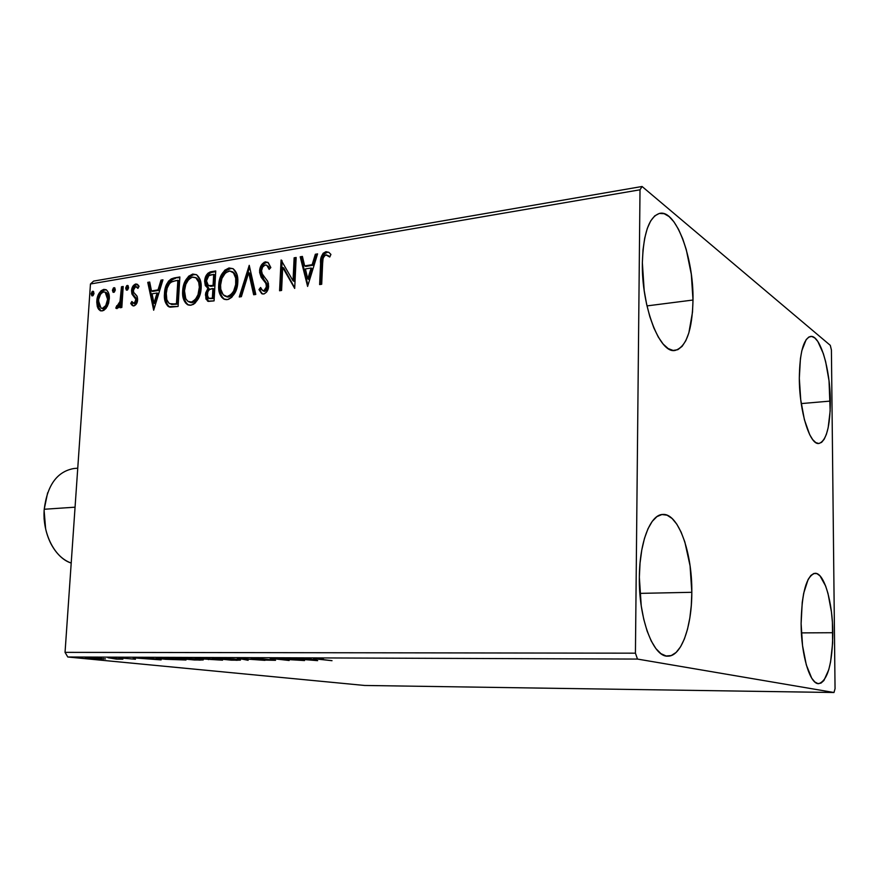 <?xml version="1.0" encoding="UTF-8"?>
<svg xmlns="http://www.w3.org/2000/svg" width="879" height="879" viewBox="0 0 879 879"><rect width="100%" height="100%" fill="white"/><g stroke="black" fill="none" stroke-linecap="round" stroke-linejoin="round"><path stroke-width="1.32" d="M830.347 401.077C830.172 426.798 826.348 440.939 818.898 443.488C809.845 445.345 799.275 411.207 799.319 378.245L800.417 358.665L801.846 350.622L806.175 339.591L808.878 336.998L811.8 336.47L814.822 337.986L817.822 341.47L823.337 353.611L825.667 361.774L829.029 380.794L830.172 410.812L828.161 427.732L826.392 434.292L824.183 439.236L821.612 442.357L818.778 443.499L815.756 442.576L812.69 439.61L809.702 434.676L804.384 419.635L800.725 399.747L799.319 378.245C799.67 352.666 803.439 338.723 810.614 336.426C820.107 334.635 830.292 369.092 830.347 401.077L801.23 403.593L830.347 401.077M691.817 592.303C691.905 626.749 681.291 656.624 667.864 656.152C653.24 657.415 638.583 618.409 639.352 577.261L640.033 563.175L641.769 550.045L644.461 538.409L647.999 528.74L652.218 521.39L656.932 516.61L661.953 514.534L667.062 515.182L672.083 518.478L676.83 524.214L681.137 532.169L684.851 542.002L690.07 565.812L691.817 592.303L691.29 605.422L689.85 617.871L687.521 629.188L684.389 638.967L680.544 646.823L676.105 652.438L671.237 655.558L666.117 655.987L660.942 653.657L655.91 648.603L651.229 640.978L647.109 631.034L643.736 619.179L641.241 605.873L639.352 577.261C639.483 542.2 650.405 514.358 662.799 514.457C678.258 512.973 692.344 552.397 691.817 592.303L639.879 593.38L691.817 592.303M693.004 300.025C692.311 330.262 686.323 347.062 675.061 350.446C659.854 354.017 641.417 306.617 642.362 262.755L643.01 249.823L644.681 238.242L647.274 228.485L650.68 220.937L654.745 215.871L659.294 213.443L664.128 213.685L669.073 216.542L673.918 221.827L678.511 229.32L682.675 238.692L686.268 249.581L691.312 274.303L693.004 300.025L692.498 312.155L688.861 332.855L685.829 340.667L682.104 346.359L677.83 349.677L673.127 350.446L668.183 348.578L663.184 344.096L658.327 337.107L653.822 327.867L649.845 316.704L646.581 304.068L644.186 290.477L642.362 262.755C643.362 232.979 649.196 216.498 659.865 213.333C676.116 209.707 693.729 257.899 693.004 300.025L646.988 305.903L693.004 300.025M832.798 632.715C832.424 663.7 827.721 680.687 818.701 683.675C809.988 684.477 801.121 655.064 801.11 623.629L802.23 602.412L803.692 593.226L808.109 579.492L810.877 575.448L813.855 573.482L816.943 573.635L820.008 575.866L825.634 586.018L828.007 593.512L831.446 611.949L832.402 622.222L832.622 643.065L830.578 661.898L828.776 669.677L823.909 680.511L820.997 683.104L817.931 683.598L814.8 681.961L811.735 678.203L806.307 664.898L802.549 645.669L801.11 623.629C801.725 592.655 806.373 575.877 815.042 573.295C824.106 572.482 832.688 602.06 832.798 632.715L801.395 632.891L832.798 632.715M833.984 692.509L364.653 685.466L67.782 656.998L637.506 659.074L833.984 692.509L835.05 688.707L831.413 349.974L830.292 345.348L642.077 186.491L93.592 281.104L90.46 283.994L640.011 189.798L635.429 653.174L65.046 652.361L90.46 283.994L65.046 652.361L67.782 656.998L364.653 685.466L833.984 692.509L835.05 688.707L831.413 349.974L830.292 345.348L642.077 186.491L640.011 189.798L635.429 653.174L637.506 659.074L833.984 692.509M105.502 658.898L85.373 657.789L105.502 658.898M107.919 657.712L116.457 659.129L122.873 659.184L107.919 657.712L116.457 659.129L122.873 659.184L107.919 657.712M135.454 659.261L118.918 657.811L135.454 659.261M160.396 657.921L156.484 658.272L165.384 659.283L185.985 659.997L166.043 657.942L156.132 658.151L161 658.887L185.985 659.997L160.396 657.921M202.906 658.085L195.819 658.096L197.643 658.635L222.541 660.173L202.906 658.085L195.27 658.261L197.643 658.635L222.541 660.173L202.906 658.085M237.352 658.217L248.131 660.294L241.912 658.734L264.964 660.371L237.352 658.217L248.131 660.294L241.912 658.734L264.964 660.371L237.352 658.217M283.576 658.393L297.695 660.008L270.128 658.349L289.147 660.492L277.083 658.909L304.53 660.558L283.576 658.393L297.695 660.008L270.128 658.349L289.147 660.492L277.083 658.909L304.53 660.558L283.576 658.393M319.725 659.25L316.989 658.712L323.329 658.745L313.792 658.734L332.02 660.689L316.627 658.81L323.329 658.745L313.517 658.646L332.02 660.689L319.725 659.25M317.671 660.623L307.749 658.492L305.442 658.481L308.683 659.173L289.839 658.426L317.319 660.623L307.749 658.492L305.442 658.481L308.683 659.173L289.839 658.426L317.671 660.623M253.449 658.228L251.097 658.404L254.163 658.887L272.501 660.085L265.238 660.085L275.556 660.316L255.196 658.25L251.141 658.437L253.174 658.789L272.754 660.151L265.238 660.085L273.743 659.997L253.449 658.228M236.132 659.228L212.18 658.294L231.397 660.162L240.352 660.129L236.132 659.228L212.213 658.437L236.693 660.283L240.516 659.942L236.132 659.228M198.654 659.063L175.097 658.14L194.534 659.986L203.159 659.953L198.654 659.063L175.152 658.261L199.698 660.107L203.28 659.799L198.654 659.063M161.143 659.876L148.672 657.866L146.672 657.866L150.727 658.514L133.103 657.811L160.846 659.876L148.672 657.866L146.672 657.866L150.727 658.514L133.103 657.811L161.143 659.876M115.017 657.877L111.248 657.734L115.017 657.877M101.404 657.822L97.668 657.679L101.404 657.822M79.582 657.734L75.88 657.591L79.582 657.734M107.139 306.727L108.655 302.98L109.337 297.212L108.238 292.224L106.425 289.905L103.744 289.378L100.942 290.817L97.404 297.366L96.756 302.057L97.316 306.628L98.723 309.452L100.942 310.891L103.689 310.463L106.161 308.254L109.293 299.047C109.633 294.751 108.546 291.619 106.04 289.674L103.744 289.378C99.47 291.323 97.162 295.223 96.8 301.09L97.943 308.21L100.107 310.617L102.294 310.913L107.139 306.727M123.203 286.477L121.478 286.763L119.896 302.519L118.588 305.211L116.764 305.705L115.797 308.068L116.369 308.474L118.577 307.639L120.302 304.639L120.093 307.738L121.829 307.463L123.203 286.477L121.478 286.763L120.269 301.047L115.797 308.068L117.061 308.584L120.302 304.639L120.093 307.738L121.829 307.463L123.203 286.477M133.916 305.914L136.586 303.662L137.64 299.003L136.893 295.893L133.586 292.267L133.509 289.114L135.663 286.576L137.926 288.4L139.069 286.268L136.179 283.983L133.201 285.741L131.542 290.718L132.092 294.289L135.805 299.245L134.718 302.936L133.278 303.222L131.861 301.475L130.718 303.453L132.026 305.222L133.916 305.914C136.223 304.958 137.454 302.925 137.618 299.838L137.267 296.673L133.586 292.267L133.3 290.323L135.663 286.576L137.926 288.4L139.069 286.268L137.388 284.313L135.63 284.027C133.114 285.115 131.751 287.345 131.542 290.718L131.905 293.883L135.553 298.377L135.849 300.222L133.971 303.343L131.861 301.475L130.718 303.453L132.729 305.727L133.916 305.914M174.361 277.896L171.251 278.885L168.46 281.225L165.999 285.917L164.736 291.07L165.109 301.453L167.625 305.947L170.262 307.178L178.107 306.441L179.865 276.973L174.361 277.896L179.821 277.643L174.361 277.896C168.021 280.027 164.725 285.279 164.483 293.652C163.868 299.486 165.263 303.826 168.647 306.661L178.107 306.441L179.865 276.973L174.361 277.896M215.74 270.952L210.224 271.919L207.818 273.325L205.664 276.577L204.631 281.181L205.301 285.598L208.037 288.169L205.62 293.07L205.917 298.959L208.29 301.409L214.08 300.882L215.74 270.952L210.85 271.776C207.004 273.138 204.939 276.27 204.631 281.181L207.224 287.785L208.037 288.169L205.4 294.883L207.598 301.145L214.08 300.882L215.74 270.952M249.24 265.337L239.253 296.992L241.362 296.673L248.691 272.677L253.668 294.762L255.8 294.443L249.24 265.337L239.253 296.992L241.362 296.673L248.691 272.677L253.668 294.762L255.8 294.443L249.24 265.337M294.124 257.811L293.037 280.808L281.071 260.008L279.577 290.762L281.588 290.455L282.697 267.48L294.696 288.433L296.146 257.481L294.124 257.811L296.113 258.184L294.124 257.811L293.037 280.808L281.071 260.008L279.577 290.762L281.588 290.455L282.697 267.48L294.696 288.433L296.146 257.481L294.124 257.811M322.626 263.414L323.065 258.558L324.45 255.69L326.559 254.888L329.757 257.02L330.922 254.438L328.812 252.317L325.977 251.68L323.142 253.273L321.406 256.426L319.626 284.576L321.703 284.258L322.626 263.414C322.164 259.69 323.252 256.844 325.856 254.877L329.757 257.02L330.922 254.438L328.944 252.416L325.977 251.68C321.802 253.998 320 257.921 320.571 263.436L319.626 284.576L321.703 284.258L322.626 263.414M307.606 286.433L317.583 253.877L315.341 254.262L312.144 264.678L304.672 265.908L302.409 256.426L300.2 256.8L307.606 286.433L317.583 253.877L315.341 254.262L312.144 264.678L304.672 265.908L302.409 256.426L300.2 256.8L307.606 286.433M262.568 293.982L258.964 289.587L261.667 293.608L263.656 294.004C266.787 292.729 268.436 290.103 268.611 286.136L267.82 281.621L262.041 273.6L261.546 270.71C261.744 267.776 263.03 265.854 265.392 264.953L266.787 265.26L269.15 269.381L270.842 267.568L267.831 262.338L264.194 262.25L260.558 266.667L259.602 272.391L261.173 277.292L266.073 283.62L266.403 287.96L263.832 290.861L261.788 289.795L260.602 287.466L258.964 289.587L261.997 293.784L264.183 293.883L266.546 292.125L268.227 288.653L268.48 283.752L267.458 280.939L262.338 274.226L261.546 270.71L262.634 267.073L264.997 265.051L266.809 265.271L269.15 269.381L270.842 267.568L268.282 262.678L265.403 261.854L267.513 262.338M237.813 282.071L236.956 274.358L233.177 268.765L229.034 267.963L224.738 270.216L220.354 277.193L218.805 283.939L218.915 290.608L221.662 297.256L224.035 299.168L226.353 299.673L228.595 299.31L231.77 297.3L235.704 291.388L237.813 282.071C238.209 276.116 236.616 271.655 233.034 268.677L229.034 267.963C222.497 271.007 219.047 276.786 218.695 285.301C218.234 291.388 219.86 295.937 223.596 298.937L227.474 299.585C234.023 296.509 237.473 290.674 237.813 282.071M201.159 287.982L200.368 280.379L196.731 274.863L192.732 274.061L188.578 276.27L184.293 283.126L182.766 289.773L182.843 296.333L185.469 302.892L187.754 304.771L189.985 305.277L193.237 304.453L195.248 302.958L199.072 297.146L201.159 287.982C201.588 282.005 200.005 277.566 196.435 274.677L192.732 274.061C186.392 277.039 183.041 282.719 182.656 291.103C182.162 297.201 183.766 301.717 187.469 304.628L191.073 305.2C197.423 302.189 200.786 296.454 201.159 287.982M153.671 310.221L162.945 279.808L160.989 280.137L158.022 289.872L151.496 290.949L149.694 282.027L147.76 282.357L153.671 310.221L162.945 279.808L160.989 280.137L158.022 289.872L151.496 290.949L149.694 282.027L147.76 282.357L153.671 310.221M128.576 287.576L127.894 285.543L126.642 285.752L125.675 288.059L126.356 290.092L127.62 289.883L128.532 287.993L127.279 285.422L125.675 288.059L126.433 290.136L128.576 287.576M115.292 289.795L114.622 287.774L113.391 287.982L112.424 290.268L113.094 292.289L114.336 292.081L115.248 290.213L114.017 287.653L112.424 290.268L113.182 292.333L115.292 289.795M93.976 293.344L93.328 291.345L92.119 291.553L91.174 293.817L91.823 295.816L93.031 295.619L93.932 293.762L92.734 291.224L91.174 293.817L91.91 295.871L93.976 293.344M327.768 252.163L324.175 253.8L322.285 257.525L320.703 284.411L321.604 263.964L320.571 263.436L321.604 263.964C321.033 258.448 322.835 254.525 327.01 252.218L328.889 252.372M329.328 256.327L328.23 255.635M328.922 256.031L328.076 255.635M307.936 285.378L301.244 257.316L300.2 256.8L302.574 257.097L301.244 257.316L307.936 285.378M305.716 266.425L304.672 265.908L305.716 266.425L313.188 265.205L312.144 264.678L313.188 265.205L316.374 254.789L315.341 254.262L317.352 254.624L316.374 254.789L313.188 265.205L305.716 266.425M308.826 279.434L312.166 268.534L311.122 268.018L312.166 268.534L308.826 279.434L307.782 278.94L305.398 268.941L311.122 268.018L307.782 278.94L308.826 279.434M294.718 287.894L283.752 267.985L282.697 267.48L283.752 267.985L294.718 287.894M280.676 290.597L282.104 260.986L280.676 290.597M281.752 260.338L281.071 260.008L281.752 260.338M294.091 281.302L293.037 280.808L294.091 281.302L295.179 258.338L294.091 281.302M268.359 266.183L269.798 268.677L266.787 265.26M263.03 290.806L264.909 291.345L262.612 290.619L260.602 287.466L258.964 289.587L260.041 290.07L261.14 288.653L260.041 290.07L261.327 292.619M266.623 286.576L263.832 290.861L264.909 291.345L267.688 287.059L266.623 286.576L267.688 287.059L266.689 283.291L265.623 282.807L266.623 286.576M263.337 280.148L266.689 283.291L263.337 280.148L264.414 280.643L260.656 271.49L259.591 270.996L263.337 280.148M265.403 261.854C261.799 263.381 259.865 266.436 259.591 270.996L260.656 271.49C260.931 266.941 262.865 263.898 266.469 262.371L265.403 261.854M266.996 262.316L264.118 263.524L262.305 265.821L260.81 270.04L260.854 274.237M261.184 275.512L266.15 282.598M266.535 283.071L267.688 287.07M267.623 287.752L266.93 289.773L264.898 291.345M264.293 291.334L263.733 291.136M254.602 294.619L249.768 273.171L248.691 272.677L249.768 273.171L254.602 294.619M240.538 296.794L249.625 267.073L240.538 296.794M224.376 299.212L224.683 299.409C220.948 296.41 219.321 291.861 219.783 285.774L218.695 285.301L219.783 285.774C220.146 277.27 223.585 271.501 230.122 268.458L232.979 268.644M231.221 268.37L225.826 270.71L222.607 275.127L220.596 280.346L220.014 291.081L221.497 295.783L223.365 298.399M232.682 271.853L235.572 274.94L237 281.807L235.638 289.466L232.089 295.113M231.298 295.783L228.639 296.97L224.606 295.948C221.552 293.586 220.211 289.938 220.596 285.005C220.86 278.116 223.64 273.457 228.936 271.029L232.045 271.6C234.946 273.995 236.22 277.588 235.88 282.401L236.967 282.884C237.308 278.083 236.022 274.479 233.122 272.094L232.133 271.644M228.188 297.025L226.881 296.904M225.639 296.388L228.639 296.97C233.924 294.476 236.693 289.784 236.967 282.884L235.88 282.401C235.616 289.301 232.836 294.004 227.551 296.498L228.639 296.97M208.411 301.431L206.499 295.355L205.4 294.883L206.499 295.355L209.136 288.642L208.037 288.169L209.136 288.642L207.224 291.751L206.499 295.355L207.015 299.42L208.367 301.398M206.873 276.797L205.818 283.983L206.895 286.961L208.741 288.477L205.73 281.654L204.631 281.181L205.73 281.654C206.027 276.753 208.103 273.622 211.949 272.27L210.85 271.776L215.707 271.633L210.685 272.633L207.477 275.643M213.212 286.06L210.235 286.191L207.938 285.137L206.499 280.873C206.884 277.193 208.565 275.138 211.542 274.688L214.784 274.819L214.168 285.906L208.301 285.389L206.499 280.873L208.784 275.709L213.685 274.336L213.07 285.433L214.168 285.906L214.784 274.819L213.685 274.336L213.07 285.433L208.817 285.62M211.707 286.246L210.597 286.257M208.927 298.355L213.454 298.563L208.499 298.179L207.279 294.531C207.576 291.048 209.125 289.092 211.938 288.653L213.993 288.971L213.454 298.563L209.51 298.585M212.894 288.499L212.366 298.102L213.454 298.563L213.993 288.971L212.894 288.499L212.366 298.102L209.026 298.388L207.356 296.223L207.873 291.784L209.345 289.63L212.894 288.499M188.128 304.815L188.535 305.068C184.865 302.134 183.272 297.629 183.755 291.575L182.656 291.103L183.755 291.575C184.14 283.192 187.502 277.522 193.841 274.545L196.446 274.688M195.951 274.556L192.754 274.819L189.677 276.753L186.535 281.093L184.568 286.224L183.953 296.794L185.37 301.431L187.161 304.013M196.303 277.885L199.093 280.939L200.434 287.708L199.083 295.245L195.61 300.794M194.841 301.453L192.27 302.618L188.458 301.684C185.414 299.387 184.096 295.762 184.491 290.817C184.777 284.038 187.491 279.456 192.622 277.083L195.479 277.555C198.379 279.885 199.654 283.467 199.291 288.29L200.39 288.762C200.753 283.939 199.489 280.368 196.588 278.039L195.72 277.665M191.842 302.662L190.578 302.552M189.392 302.068L192.27 302.618C197.39 300.178 200.104 295.564 200.39 288.762L199.291 288.29C199.006 295.091 196.292 299.717 191.172 302.156L192.27 302.618M169.691 307.068C166.362 304.211 164.999 299.893 165.593 294.113L164.483 293.652L165.593 294.113C165.845 285.741 169.131 280.5 175.47 278.368L172.361 279.357L169.581 281.698L166.065 290.224L165.966 300.805L167.658 305.145L169.691 307.068M171.185 304.321L177.58 304.145L169.559 303.64C166.889 301.387 165.801 297.97 166.285 293.366C166.34 288.828 167.911 285.104 170.998 282.17L175.899 280.621L178.964 280.764L177.855 280.291L176.459 303.694L177.58 304.145L178.964 280.764L177.58 304.145L171.801 304.497M154.111 308.782L148.881 282.818L147.76 282.357L149.826 282.664L148.881 282.818L154.111 308.782M152.616 291.399L151.496 290.949L159.132 290.334L158.022 289.872L159.132 290.334L162.11 280.61L160.989 280.137L162.736 280.5L162.11 280.61L159.132 290.334L152.616 291.399M155.089 303.64L158.187 293.454L157.066 292.993L158.187 293.454L155.089 303.64L153.957 303.189L152.067 293.806L157.066 292.993L153.957 303.189L155.089 303.64M133.487 305.936L130.718 303.453L131.85 303.892L132.586 302.629L131.85 303.892L133.158 305.661M134.74 303.782L133.971 303.343L135.102 303.782L136.981 300.673L135.849 300.222L136.981 300.673L136.684 298.816L131.905 293.883L133.037 294.333L132.674 291.18L131.542 290.718L132.674 291.18C132.883 287.807 134.234 285.576 136.761 284.488L137.662 284.477M138.311 287.686L137.531 287.114M137.629 284.477L135.113 285.312L133.015 289.037M132.839 289.839L133.037 294.333L135.069 296.937M135.52 297.322L136.684 298.827M136.827 299.234L136.981 300.168M136.981 300.673L136.168 303.024L134.916 303.793M127.136 290.169L126.807 288.51L125.675 288.059L126.807 288.51L128.257 285.928L127.092 287.268L126.84 289.367M128.147 285.774L127.279 285.422L128.147 285.774M121.269 307.551L121.434 305.079L120.302 304.639L121.434 305.079L121.269 307.551M117.885 306.189L117.017 308.584L115.797 308.068L116.929 308.507L117.885 306.189L118.654 306.397L117.511 305.958L118.654 306.397L120.06 305.189L118.94 306.31M122.016 296.036L121.027 302.958L120.368 304.661L121.401 301.486L120.269 301.047L121.401 301.486L122.148 294.245L121.016 293.795L122.148 294.245L122.61 287.213L121.478 286.763L123.159 287.125L122.148 294.245M113.885 292.355L113.567 290.718L112.424 290.268L113.567 290.718L114.973 288.158L113.841 289.477L113.6 291.564M114.852 287.982L114.017 287.653L114.852 287.982M100.997 310.902L97.943 308.21L99.085 308.639L97.943 301.53L96.8 301.09L97.943 301.53C98.305 295.674 100.613 291.773 104.887 289.828L103.744 289.378L106.315 289.828L103.447 290.301L99.931 294.245L98.151 299.673L98.459 307.057L100.986 310.902M106.7 292.839L107.601 293.828M108.007 294.597L108.754 299.069L107.963 303.684L105.711 307.595L102.557 308.727M101.415 308.298L98.8 304.793L98.646 299.409L100.624 294.113L102.502 292.3L104.623 291.949L106.875 294.168L107.59 299.31L105.755 305.573L102.469 308.353L103.612 308.782C106.788 307.178 108.491 304.167 108.721 299.761L107.59 299.31C107.359 303.727 105.645 306.738 102.469 308.353L101.008 308.144L98.492 300.794C98.723 296.421 100.415 293.465 103.579 291.927L105.172 292.158L107.59 299.31L108.721 299.761L106.315 292.608L105.172 292.158M92.625 295.871L92.317 294.256L91.174 293.817L92.317 294.256L93.679 291.729L92.449 293.432L92.559 295.751M93.537 291.531L92.734 291.224L93.537 291.531M305.398 268.941L311.122 268.018L307.782 278.94L305.398 268.941M220.596 285.005L221.915 278.456L225.474 272.853L229.815 270.952L233.495 272.908L235.693 278.171L235.671 284.598L233.638 291.07L231.001 294.63L227.101 296.553L223.189 294.806L220.772 289.235L220.596 285.005M184.491 290.817L185.799 284.367L188.633 279.511L192.182 277.171L195.808 277.764L198.687 282.203L199.335 287.235L197.984 294.773L195.391 299.398L191.611 302.068L187.974 301.387L185.766 298.695L184.491 290.817M176.459 303.694L171.317 304.134L168.966 303.244L166.823 299.695L166.285 293.366L167.197 288.059L169.592 283.456L172.196 281.555L177.855 280.291L176.459 303.694M152.067 293.806L157.066 292.993L153.957 303.189L152.067 293.806M313.045 660.107L303.848 659.151L309.727 658.92L313.045 660.107L303.837 659.371L313.045 660.107M253.207 658.228L253.174 658.789L253.207 658.228M234.638 660.074L214.97 658.58L234.177 659.03L237.704 659.788L232.616 660.041L214.926 658.525L230.968 658.92L237.539 659.722L234.638 660.074M208.499 659.063L208.466 659.613L208.499 659.063M197.676 658.063L197.643 658.635L197.676 658.063M218.64 659.953L208.894 659.349L218.64 659.953M210.378 659.074L198.094 658.404L203.027 658.096L210.378 659.074L198.808 658.558L210.378 659.074M199.709 659.854L181.733 658.997L177.888 658.404L180.843 657.964L200.478 659.635L182.48 659.074L177.877 658.316L185.008 658.25L199.676 659.854M166.252 658.14L182.107 659.777L162.846 658.887L159.066 658.338L159.78 657.91L166.263 657.964L182.107 659.777L162.34 658.843L159.22 658.217L166.252 658.14M156.209 659.393L146.925 658.503L152.034 658.415L156.209 659.393L146.914 658.701L156.209 659.393M103.304 658.536L103.272 659.118L103.304 658.536M89.131 658.151L100.14 658.228L103.008 658.81L101.448 658.942L89.109 658.151M637.506 659.074L67.782 656.998L65.046 652.361L635.429 653.174L637.506 659.074M640.011 189.798L90.46 283.994L93.592 281.104L642.077 186.491L640.011 189.798M77.759 468.188L73.913 468.518C57.19 471.485 47.29 485.065 44.225 509.26L47.631 492.811M44.225 509.26L75.067 507.183L44.225 509.26C42.17 533.289 54.85 558.033 71.21 563.054C62.903 560.099 56.102 553.594 50.817 543.53C45.653 533.124 43.456 521.697 44.225 509.26M45.642 528.927L44.104 510.358L44.093 518.863L45.268 527.268M261.667 293.608L262.392 293.938M223.596 298.937L224.683 299.409M232.045 271.6L233.122 272.094M207.224 287.785L208.323 288.257M187.469 304.628L188.491 305.057M195.479 277.555L196.588 278.039M168.647 306.661L169.625 307.046M133.509 303.31L134.399 303.662M136.564 286.73L137.695 287.18M117.237 305.936L118.171 306.299M100.107 310.617L100.7 310.836"/></g></svg>
